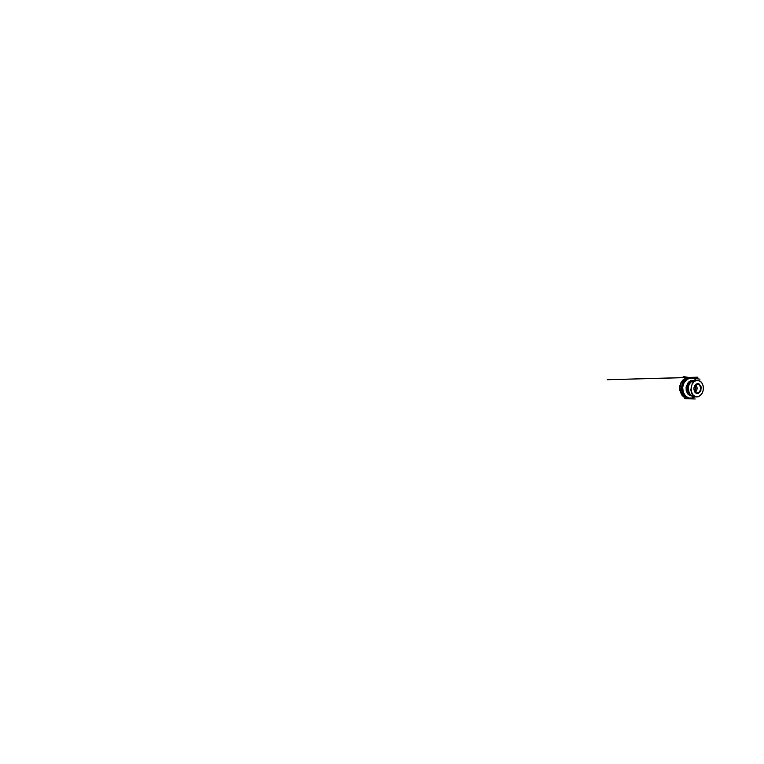 <?xml version="1.0" encoding="UTF-8"?>
<svg xmlns="http://www.w3.org/2000/svg" width="764" height="764" viewBox="0 0 764 764"><rect width="100%" height="100%" fill="white"/><g stroke="black" fill="none" stroke-linecap="round" stroke-linejoin="round"><path stroke-width="1.15" d="M698.162 393.565L700.798 391.072L701.18 386.928L699.07 383.91L697.427 383.595L695.784 384.292L694.495 385.935L693.865 388.169L695.011 392.419L696.491 393.489L698.162 393.565M698.391 396.669L700.827 395.15L702.574 392.524L703.386 389.287L703.176 385.925L701.954 382.984L699.862 380.959L697.188 380.319L694.419 381.37L692.194 384.053L691.105 387.845L691.449 391.817L693.12 394.988L695.641 396.678L698.391 396.669M698.267 396.831L701.791 393.985L703.109 390.872L703.386 387.396L702.584 384.101L700.779 381.522L696.758 380.147L694.342 381.093L692.299 383.28L690.79 389.936L691.64 393.212L693.387 395.647L695.66 396.898L698.267 396.831M697.713 392.916L696.711 392.954C695.106 392.725 693.798 390.662 693.951 388.379C694.094 386.097 695.66 384.216 697.293 384.197C699.022 384.149 700.445 386.001 700.521 388.169C700.626 390.328 699.404 392.495 697.713 392.916M695.135 392.085C697.494 390.853 697.78 386.383 695.612 384.855C697.685 386.46 697.408 390.767 695.135 392.085M694.018 397.423L689.147 398.789L694.371 398.989L684.611 398.598L695.221 398.97L687.084 398.712L688.88 398.665L683.618 396.888L681.679 394.912L679.769 390.232L679.845 385.868L680.791 383.003L682.93 380.004L685.766 378.123L689.567 377.426C689.882 377.378 690.369 377.33 690.57 378.113L689.978 377.406C691.907 377.416 693.636 378.084 695.202 379.412M689.109 377.855L686.874 378.094L683.608 379.861L681.135 383.165L680.027 387.463L680.562 391.865L682.577 395.466L685.585 397.652L687.772 398.178M689.529 398.436L686.912 397.882L683.914 395.676L681.899 392.018L681.364 387.549L682.481 383.184L684.955 379.823L688.221 378.037L690.885 377.827M689.94 377.788L691.401 377.903L686.339 378.849L683.303 381.79L681.383 388.542L683.455 395.064L686.502 397.681L690.054 398.426L688.593 398.35M689.157 398.331L685.9 397.051L683.293 394.138L681.841 387.73L683.971 381.494L686.893 378.839L690.503 377.884M690.226 377.893L686.912 378.877L684.057 381.494L681.937 387.587L683.245 393.909L685.728 396.869L688.88 398.283M694.314 397.184L692.308 398.12L689.118 398.321L685.948 396.927L683.446 393.957L682.176 389.85L682.472 385.381L684.267 381.465L687.132 378.849L690.551 377.884C692.413 377.874 694.046 378.476 695.46 379.689M692.738 396.144L690.026 395.733L687.676 393.842L686.234 390.748L686.072 387.081L688.269 382.325L690.809 380.644L693.76 380.52M696.071 380.233C694.619 378.801 692.881 378.094 690.857 378.094L687.161 379.278L684.152 382.535L682.682 387.214L683.197 392.133L685.509 396.029L688.918 398.034L692.576 397.958L694.982 396.726M691.983 381.188C689.634 381.924 687.648 384.731 687.438 387.95C687.228 391.168 688.822 394.214 691.057 395.246M689.023 392.61C687.61 389.955 687.877 385.992 689.625 383.538M695.441 380.501L694.084 380.472L690.666 382.258L689.013 384.808L688.269 388.007L689.128 392.734L690.828 395.036L694.39 396.382M689.529 393.47C687.533 390.519 687.867 385.419 690.226 382.754M694.953 385.533C696.147 387.138 695.966 389.898 694.581 391.321M694.724 385.877C695.689 387.319 695.536 389.65 694.39 390.958M688.908 377.531L607.189 379.727L697.914 377.177L686.444 377.951L689.348 377.55L683.188 376.576L699.977 379.183L688.908 377.531M689.606 377.798L686.855 378.094L683.551 379.87L681.077 383.184L679.97 387.463L680.504 391.846L682.529 395.446L685.566 397.643L688.259 398.292M696.758 380.147L692.862 380.768L690.608 382.277L688.947 384.817L688.202 387.997L688.526 391.244L689.835 393.985L691.878 395.781L695.66 396.898M689.118 398.321C691.315 398.636 693.292 398.101 695.039 396.745M696.128 380.224C694.591 378.667 692.738 377.884 690.551 377.884L690.465 377.884M697.112 388.293L697.074 388.876"/></g></svg>
